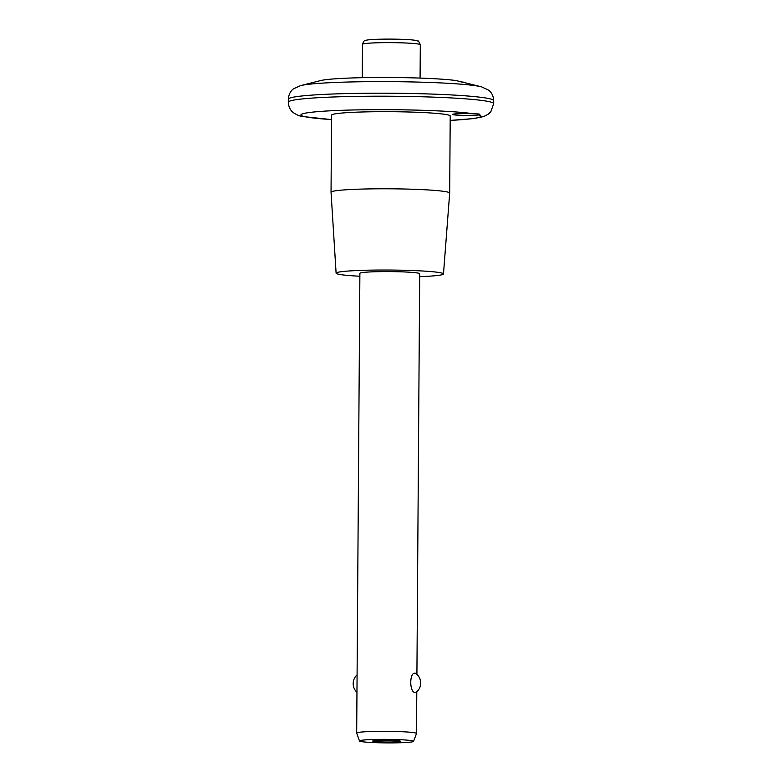 <?xml version="1.0" encoding="UTF-8"?>
<svg xmlns="http://www.w3.org/2000/svg" width="782" height="782" viewBox="0 0 782 782"><rect width="100%" height="100%" fill="white"/><g stroke="black" fill="none" stroke-linecap="round" stroke-linejoin="round"><path stroke-width="1.17" d="M415.496 673.322L415.926 673.517A11.867 11.867 0 0 1 416.092 692.402L415.369 692.549C409.152 693.008 409.279 671.191 415.496 673.322M416.914 674.338L419.709 273.749A29.912 1.945 0.4 0 0 389.807 271.598A29.912 1.945 0.4 0 0 359.886 273.338L356.68 733.066A29.912 1.945 0.4 0 1 386.601 731.326A29.912 1.945 0.4 0 1 416.503 733.477A29.912 1.945 0.4 0 1 416.493 733.526L413.57 741.365A27.047 1.76 0.4 0 1 390.374 742.9A27.047 1.76 0.4 0 1 360.776 741.483A27.047 1.76 0.4 0 1 359.495 740.984A27.047 1.76 0.4 0 1 386.543 739.371A27.047 1.76 0.4 0 1 413.57 741.365M288.323 99.206L288.304 102.207A102.696 6.686 0.4 0 1 391.039 96.235A102.696 6.686 0.4 0 1 493.677 103.644L493.696 100.643A102.696 6.686 0.4 0 0 391.059 93.234A102.696 6.686 0.4 0 0 288.323 99.206C288.832 92.188 292.742 89.363 293.553 88.796L300.611 85.609L320.552 80.585A72.785 4.741 0.4 0 1 382.975 77.467A72.785 4.741 0.4 0 1 455.984 80.536L480.08 86.47M461.038 81.983A13.763 0.899 -179.6 0 0 463.13 82.042M450.188 120.389A90.028 5.865 0.4 0 0 478.916 114.944A13.763 0.899 0.4 0 1 463.54 115.384A13.763 0.899 0.4 0 1 452.367 114.426A13.763 0.899 0.4 0 1 455.75 113.859A13.763 0.899 0.4 0 1 473.618 113.82C479.317 113.81 481.086 114.182 478.916 114.944L479.884 114.436M359.867 276.242A53.684 3.499 0.4 0 1 338.655 274.247A53.684 3.499 0.4 0 1 336.113 273.182L331.04 192.264A59.324 3.861 0.4 0 1 331.04 192.245L331.578 115.15A59.324 3.861 0.4 0 1 390.932 111.699A59.324 3.861 0.4 0 1 450.217 115.971L449.679 193.076A59.324 3.861 0.4 0 1 449.679 193.095L443.482 273.935A53.684 3.499 0.4 0 1 419.69 276.662M331.04 192.245A59.324 3.861 0.4 0 1 390.394 188.804A59.324 3.861 0.4 0 1 449.679 193.076M336.113 273.182A53.684 3.499 0.4 0 1 389.827 270.044A53.684 3.499 0.4 0 1 443.482 273.935M359.495 740.984L356.69 733.105A29.912 1.945 0.4 0 1 356.68 733.066M373.376 741.316A13.812 0.899 0.4 0 1 372.731 741.033A13.812 0.899 0.4 0 1 386.543 740.231A13.812 0.899 0.4 0 1 400.345 741.228A13.812 0.899 0.4 0 1 388.654 742.03A13.812 0.899 0.4 0 1 373.376 741.316M420.305 44.73C419.044 41.72 418.204 40.478 417.813 41.006L416.835 40.664C413.6 39.784 404.978 39.256 390.99 39.1C375.155 39.08 367.765 39.716 366.044 40.302L365.057 40.635C364.314 40.381 363.464 41.612 362.486 44.33A28.914 1.887 0.4 0 1 391.411 42.648A28.914 1.887 0.4 0 1 420.305 44.73L420.081 78.083M300.611 85.609A93.302 6.08 0.4 0 1 391.137 81.641A93.302 6.08 0.4 0 1 481.604 86.87L479.972 86.44M331.548 119.558A90.028 5.865 0.4 0 1 305.136 116.743A90.028 5.865 0.4 0 1 359.407 109.851A90.028 5.865 0.4 0 1 473.618 113.82M357.091 674.837A11.867 11.867 0 0 0 356.963 692.314M362.486 44.33L362.252 77.682M288.304 102.207C288.705 109.216 292.576 112.1 293.387 112.696C296.935 115.003 300.014 116.274 302.605 116.498L331.548 119.607M450.188 120.428L474.146 118.541L483.814 116.518L488.447 114.055L490.842 111.699L493.677 103.644M416.786 691.826L416.503 733.477M493.696 100.643C493.295 93.615 489.415 90.741 488.613 90.155L481.604 86.87"/></g></svg>
